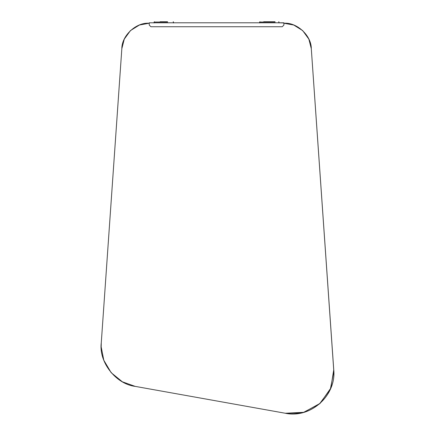 <?xml version="1.0" encoding="UTF-8"?>
<svg xmlns="http://www.w3.org/2000/svg" width="435" height="435" viewBox="0 0 435 435"><rect width="100%" height="100%" fill="white"/><g stroke="black" fill="none" stroke-linecap="round" stroke-linejoin="round"><path stroke-width="0.65" d="M101.268 342.862L121.838 48.66C121.708 35.686 136.155 22.212 149.091 23.251L139.428 25.018L130.456 30.586L124.274 39.145L121.838 48.66L101.268 342.862L101.181 346.902L103.802 360.251L111.164 372.675L122.355 381.799L135.171 386.372L285.295 413.25L303.869 412.32L320.155 403.332L330.834 388.107L333.748 369.739L311.297 48.66L308.861 39.145L302.678 30.586L293.712 25.018L284.05 23.251C296.98 22.212 311.433 35.686 311.297 48.66L333.748 369.739C336.483 395.497 310.612 418.726 285.295 413.25L135.171 386.372C115.873 384.062 98.653 362.127 101.268 342.862C98.653 362.127 115.873 384.062 135.171 386.372M300.161 413.19L285.295 413.25M121.838 48.66C121.708 35.686 136.155 22.212 149.091 23.251L139.428 25.018L130.456 30.586L124.274 39.145L121.838 48.66L101.268 342.862L101.181 346.902L103.802 360.251L111.164 372.675L122.355 381.799L135.171 386.372L285.295 413.25L303.456 412.434L319.507 403.897L330.334 389.292L333.835 371.457L311.297 48.66L308.861 39.145L302.678 30.586L293.712 25.018L283.897 23.251L293.712 25.018L302.678 30.586L308.861 39.145L311.297 48.66L333.748 369.739L333.835 371.457L330.334 389.292L319.507 403.897L303.456 412.434L285.295 413.25L135.171 386.372L122.355 381.799L111.164 372.675L103.802 360.251L101.181 346.902L101.268 342.862L121.838 48.66L124.274 39.145L130.456 30.586L139.428 25.018L149.091 23.251M149.238 22.794L149.238 25.072L150.907 26.742L282.228 26.742L283.897 25.072L283.897 22.794L149.238 22.794M154.093 22.794L149.238 22.794L149.238 23.251M167.535 21.75L160.085 21.75M274.974 21.75L263.681 21.75M283.897 22.963L279.042 22.794M259.613 22.794L173.521 22.794M154.093 22.963L154.093 22.055L167.654 22.055M259.613 22.963L259.613 22.055L275.154 22.055M259.613 22.055L259.918 21.75L259.613 22.055M279.042 22.055L278.737 21.75L279.042 22.963M154.093 22.055L154.398 21.75L154.093 22.055M173.521 22.055L173.217 21.75L173.521 22.963"/></g></svg>
